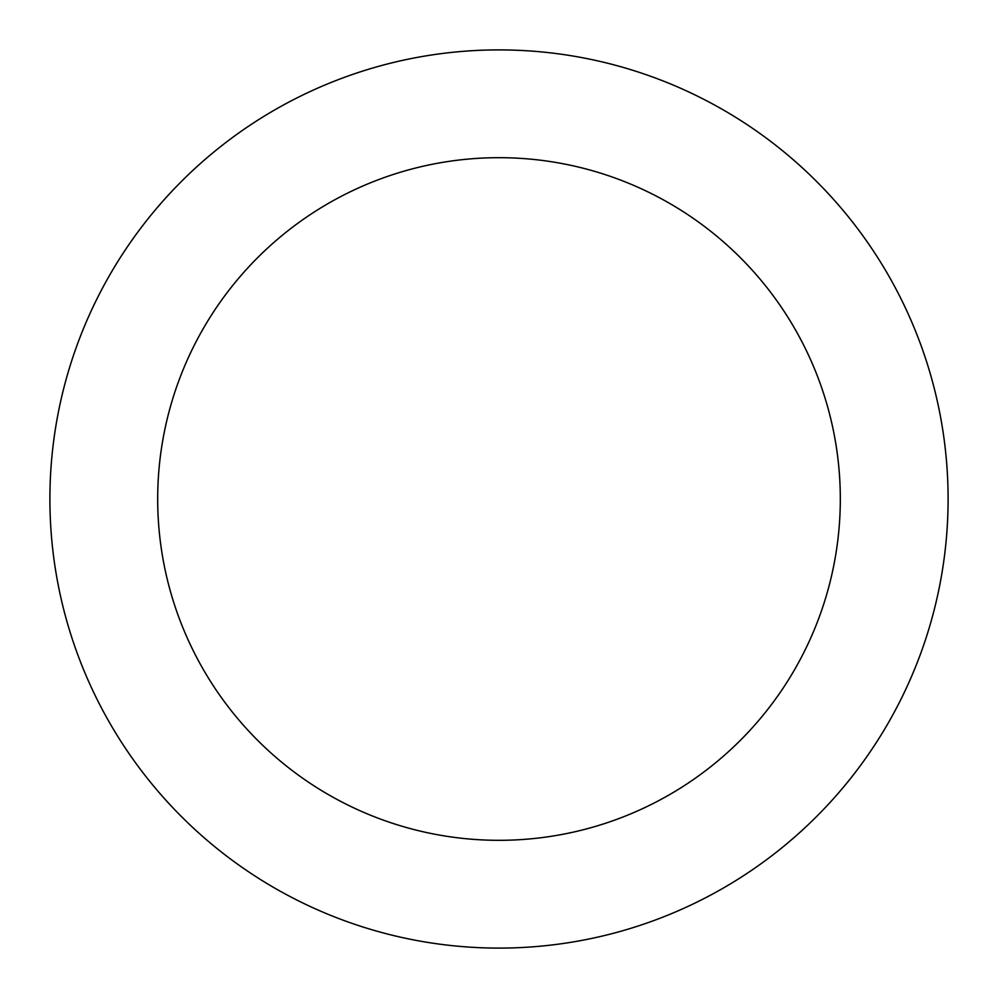 <?xml version="1.0" encoding="UTF-8"?>
<svg xmlns="http://www.w3.org/2000/svg" width="998" height="998" viewBox="0 0 998 998"><rect width="100%" height="100%" fill="white"/><g stroke="black" fill="none" stroke-linecap="round" stroke-linejoin="round"><path stroke-width="1.5" d="M840.316 499A341.316 341.316 0 0 0 499 157.684A341.316 341.316 0 0 0 157.684 499A341.316 341.316 0 0 0 499 840.316A341.316 341.316 0 0 0 840.316 499M948.1 499A449.1 449.1 0 0 0 499 49.9A449.1 449.1 0 0 0 49.9 499A449.1 449.1 0 0 0 499 948.1A449.1 449.1 0 0 0 948.1 499"/></g></svg>
